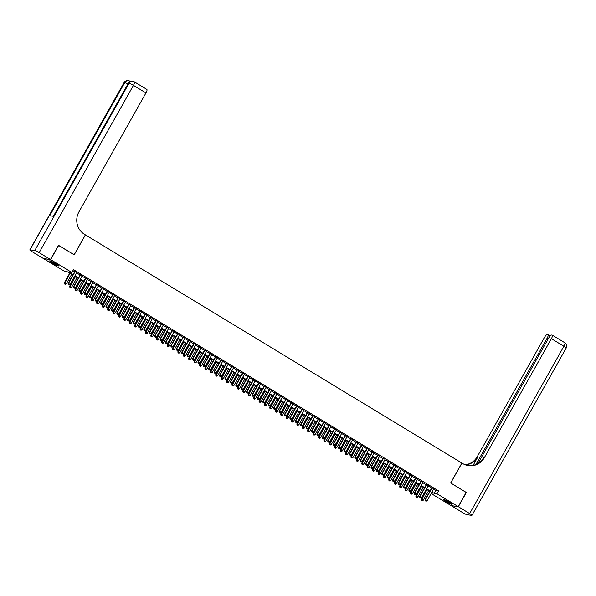 <?xml version="1.0" encoding="UTF-8"?>
<svg xmlns="http://www.w3.org/2000/svg" width="596" height="596" viewBox="0 0 596 596"><rect width="100%" height="100%" fill="white"/><g stroke="black" fill="none" stroke-linecap="round" stroke-linejoin="round"><path stroke-width="0.89" d="M55.622 263.588A5.126 0.574 29.4 0 1 58.594 265.89A5.126 0.574 29.4 0 1 52.634 263.164A5.126 0.574 29.4 0 1 49.662 260.862A5.126 0.574 29.4 0 1 55.622 263.588M449.101 502.063A5.126 0.574 29.4 0 1 452.073 504.372A5.126 0.574 29.4 0 1 446.113 501.646A5.126 0.574 29.4 0 1 443.141 499.336A5.126 0.574 29.4 0 1 449.101 502.063M58.445 245.358L74.202 254.812L85.422 234.891L461.87 463.047L450.65 482.961L466.199 492.393L458.182 506.615L451.098 505.617L431.154 493.533M72.839 275.032L67.653 271.888L64.785 271.485L43.553 258.619L50.638 259.61L71.863 272.476L68.994 272.074L73.099 274.562M76.802 272.521L74.902 271.374M82.211 275.799L80.311 274.652M87.619 279.077L85.72 277.93M93.028 282.355L91.128 281.208M98.437 285.633L96.537 284.486M103.846 288.911L101.946 287.764M109.254 292.189L107.355 291.042M114.663 295.467L112.763 294.32M120.072 298.745L118.172 297.598M125.48 302.023L123.581 300.876M130.889 305.301L128.989 304.154M136.298 308.579L134.398 307.432M141.706 311.857L139.807 310.71M147.115 315.135L145.215 313.988M152.524 318.413L150.624 317.266M157.933 321.691L156.033 320.544M163.341 324.969L161.441 323.822M168.75 328.247L166.85 327.1M174.159 331.525L172.259 330.378M179.567 334.803L177.668 333.656M184.976 338.081L183.076 336.934M190.385 341.359L188.485 340.212M195.793 344.637L193.894 343.49M201.202 347.915L199.302 346.768M206.611 351.193L204.711 350.046M212.02 354.471L210.12 353.324M217.428 357.749L215.529 356.602M222.837 361.027L220.937 359.88M228.246 364.305L226.346 363.158M233.654 367.583L231.755 366.436M239.063 370.861L237.163 369.714M244.472 374.139L242.572 372.992M249.88 377.417L247.981 376.27M255.289 380.695L253.389 379.548M260.698 383.973L258.798 382.826M266.107 387.251L264.207 386.104M271.515 390.529L269.615 389.382M276.924 393.807L275.024 392.66M282.333 397.085L280.433 395.938M287.741 400.363L285.842 399.216M293.15 403.648L291.25 402.494M298.559 406.926L296.659 405.772M303.967 410.204L302.068 409.05M309.376 413.482L307.476 412.328M314.785 416.76L312.885 415.606M320.194 420.038L318.294 418.884M325.602 423.316L323.702 422.162M331.011 426.594L329.111 425.44M336.42 429.872L334.52 428.718M341.828 433.15L339.929 431.996M347.237 436.428L345.337 435.274M352.646 439.706L350.746 438.552M358.054 442.984L356.155 441.83M363.463 446.262L361.563 445.108M368.872 449.54L366.972 448.386M374.281 452.818L372.381 451.664M379.689 456.096L377.79 454.942M385.098 459.374L383.198 458.22M390.507 462.652L388.607 461.498M395.915 465.93L394.016 464.776M401.324 469.208L399.424 468.054M406.733 472.486L404.833 471.332M412.141 475.764L410.242 474.61M417.55 479.042L415.65 477.888M422.959 482.32L421.059 481.166M428.368 485.598L426.468 484.444M433.575 489.227L435.683 490.501L438.552 490.903L73.464 269.63L71.863 272.476M72.906 270.629L74.701 271.716M76.601 272.871L80.11 274.994M82.01 276.149L85.519 278.272M87.418 279.427L90.927 281.55M92.827 282.705L96.336 284.828M98.236 285.983L101.745 288.106M103.644 289.261L107.153 291.384M109.053 292.539L112.562 294.662M114.462 295.817L117.971 297.94M119.871 299.095L123.379 301.218M125.279 302.373L128.788 304.496M130.688 305.651L134.197 307.774M136.097 308.929L139.606 311.052M141.505 312.207L145.014 314.33M146.914 315.485L150.423 317.608M152.323 318.763L155.832 320.886M157.731 322.041L161.24 324.172M163.14 325.319L166.649 327.45M168.549 328.597L172.058 330.728M173.958 331.875L177.466 334.006M179.366 335.153L182.875 337.284M184.775 338.431L188.284 340.562M190.184 341.709L193.693 343.84M195.592 344.987L199.101 347.118M201.001 348.265L204.51 350.396M206.41 351.543L209.919 353.674M211.818 354.821L215.327 356.952M217.227 358.099L220.736 360.23M222.636 361.377L226.145 363.508M228.045 364.655L231.553 366.786M233.453 367.933L236.962 370.064M238.862 371.211L242.371 373.342M244.271 374.489L247.78 376.62M249.679 377.767L253.188 379.898M255.088 381.045L258.597 383.176M260.497 384.323L264.006 386.454M265.905 387.601L269.414 389.732M271.314 390.879L274.823 393.01M276.723 394.157L280.232 396.288M282.132 397.435L285.64 399.566M287.54 400.713L291.049 402.844M292.949 403.991L296.458 406.122M298.358 407.269L301.867 409.4M303.766 410.547L307.275 412.678M309.175 413.825L312.684 415.956M314.584 417.103L318.093 419.234M319.992 420.381L323.501 422.512M325.401 423.659L328.91 425.79M330.81 426.937L334.319 429.068M336.219 430.215L339.727 432.346M341.627 433.493L345.136 435.624M347.036 436.771L350.545 438.902M352.445 440.049L355.954 442.18M357.853 443.327L361.362 445.458M363.262 446.605L366.771 448.736M368.671 449.883L372.18 452.014M374.079 453.161L377.588 455.292M379.488 456.439L382.997 458.57M384.897 459.725L388.406 461.848M390.305 463.003L393.814 465.126M395.714 466.281L399.223 468.404M401.123 469.559L404.632 471.682M406.532 472.837L410.041 474.96M411.94 476.115L415.449 478.238M417.349 479.393L420.858 481.516M422.758 482.671L426.267 484.794M428.166 485.949L431.675 488.072M433.776 488.876L431.877 487.722M58.654 245.388L50.638 259.61M438.552 490.903L436.95 493.749L458.182 506.615M431.973 492.072L434.082 493.346L436.95 493.749M74.999 275.717L78.508 277.84M80.408 278.995L83.917 281.118M85.817 282.273L89.326 284.396M91.225 285.551L94.734 287.674M96.634 288.829L100.143 290.952M102.043 292.107L105.552 294.23M107.451 295.385L110.96 297.508M112.86 298.663L116.369 300.786M118.269 301.941L121.778 304.064M123.677 305.219L127.186 307.342M129.086 308.497L132.595 310.62M134.495 311.775L138.004 313.898M139.904 315.053L143.412 317.176M145.312 318.331L148.821 320.454M150.721 321.609L154.23 323.732M156.13 324.887L159.639 327.01M161.538 328.165L165.047 330.288M166.947 331.443L170.456 333.566M172.356 334.721L175.865 336.844M177.764 337.999L181.273 340.122M183.173 341.277L186.682 343.4M188.582 344.555L192.091 346.678M193.991 347.833L197.5 349.956M199.399 351.111L202.908 353.234M204.808 354.389L208.317 356.52M210.217 357.667L213.726 359.798M215.625 360.945L219.134 363.076M221.034 364.223L224.543 366.354M226.443 367.501L229.952 369.632M231.851 370.779L235.36 372.91M237.26 374.057L240.769 376.188M242.669 377.335L246.178 379.466M248.078 380.613L251.587 382.744M253.486 383.891L256.995 386.022M258.895 387.169L262.404 389.3M264.304 390.447L267.813 392.578M269.712 393.725L273.221 395.856M275.121 397.003L278.63 399.134M280.53 400.281L284.039 402.412M285.938 403.559L289.447 405.69M291.347 406.837L294.856 408.968M296.756 410.115L300.265 412.246M302.165 413.393L305.673 415.524M307.573 416.671L311.082 418.802M312.982 419.949L316.491 422.08M318.391 423.227L321.9 425.358M323.799 426.505L327.308 428.636M329.208 429.783L332.717 431.914M334.617 433.061L338.126 435.192M340.025 436.339L343.534 438.47M345.434 439.617L348.943 441.748M350.843 442.895L354.352 445.026M356.252 446.173L359.76 448.304M361.66 449.451L365.169 451.582M367.069 452.729L370.578 454.86M372.478 456.007L375.987 458.138M377.886 459.285L381.395 461.416M383.295 462.563L386.804 464.694M388.704 465.841L392.213 467.972M394.112 469.119L397.621 471.25M399.521 472.397L403.03 474.528M404.93 475.675L408.439 477.806M410.339 478.953L413.848 481.084M415.747 482.231L419.256 484.362M421.156 485.509L424.665 487.64M426.565 488.787L430.074 490.918M431.467 492.974L432.741 493.16L431.713 492.534M429.813 491.38L426.304 489.256M424.404 488.102L420.895 485.978M418.995 484.824L415.487 482.7M413.587 481.546L410.078 479.422M408.178 478.268L404.669 476.144M402.769 474.99L399.26 472.866M397.361 471.712L393.852 469.588M391.952 468.434L388.443 466.31M386.543 465.156L383.034 463.032M381.135 461.878L377.626 459.754M375.726 458.6L372.217 456.476M370.317 455.322L366.808 453.198M364.908 452.044L361.399 449.92M359.5 448.766L355.991 446.642M354.091 445.488L350.582 443.364M348.682 442.21L345.173 440.086M343.274 438.932L339.765 436.808M337.865 435.654L334.356 433.53M332.456 432.376L328.947 430.252M327.048 429.098L323.539 426.974M321.639 425.82L318.13 423.696M316.23 422.542L312.721 420.418M310.821 419.264L307.312 417.14M305.413 415.986L301.904 413.862M300.004 412.708L296.495 410.584M294.595 409.43L291.086 407.306M289.187 406.152L285.678 404.028M283.778 402.874L280.269 400.75M278.369 399.596L274.86 397.472M272.961 396.318L269.452 394.194M267.552 393.04L264.043 390.916M262.143 389.762L258.634 387.638M256.734 386.484L253.225 384.36M251.326 383.206L247.817 381.082M245.917 379.928L242.408 377.804M240.508 376.65L236.999 374.526M235.1 373.372L231.591 371.248M229.691 370.094L226.182 367.963M224.282 366.816L220.773 364.685M218.874 363.538L215.365 361.407M213.465 360.26L209.956 358.129M208.056 356.982L204.547 354.851M202.647 353.704L199.138 351.573M197.239 350.426L193.73 348.295M191.83 347.148L188.321 345.017M186.421 343.87L182.912 341.739M181.013 340.592L177.504 338.461M175.604 337.314L172.095 335.183M170.195 334.036L166.686 331.905M164.787 330.758L161.278 328.627M159.378 327.48L155.869 325.349M153.969 324.202L150.46 322.071M148.56 320.924L145.052 318.793M143.152 317.646L139.643 315.515M137.743 314.368L134.234 312.237M132.334 311.09L128.825 308.959M126.926 307.812L123.417 305.681M121.517 304.534L118.008 302.403M116.108 301.256L112.599 299.125M110.7 297.978L107.191 295.847M105.291 294.7L101.782 292.569M99.882 291.422L96.373 289.291M94.473 288.144L90.965 286.013M89.065 284.866L85.556 282.735M83.656 281.588L80.147 279.457M78.247 278.31L74.738 276.179M435.683 490.501L434.082 493.346M425.283 500.774L426.095 501.266L425.283 500.774L425.09 499.761L431.966 487.558M433.866 488.713L427.056 500.796L425.432 499.813L432.249 487.729M426.095 501.266L427.056 500.796M425.09 499.761L425.224 500.767M426.736 489.517L421.26 499.225L423.227 500.26L428.636 490.664M421.394 500.23L422.266 500.729L421.394 500.23L421.26 499.225M427.012 489.681L421.454 500.238M423.227 500.26L422.266 500.729M451.366 503.583A4.433 0.492 29.4 0 1 448.572 502.353A4.433 0.492 29.4 0 1 444.184 499.537M445.592 500.156A4.105 0.462 -150.6 0 0 448.684 501.996A4.105 0.462 -150.6 0 0 450.107 502.696M443.782 499.396A5.096 0.566 -150.6 0 0 448.676 502.488A5.096 0.566 -150.6 0 0 451.693 503.851M57.887 265.101A4.433 0.492 29.4 0 1 55.085 263.872A4.433 0.492 29.4 0 1 50.697 261.055M52.113 261.674A4.105 0.462 -150.6 0 0 55.197 263.514A4.105 0.462 -150.6 0 0 56.627 264.222M50.302 260.914A5.096 0.566 -150.6 0 0 55.197 264.013A5.096 0.566 -150.6 0 0 58.214 265.376M466.154 492.46L450.703 482.998L461.922 463.085L462.846 463.636A16.435 15.705 98 0 0 468.575 465.685A16.435 15.705 98 0 0 484.377 457.609L551.389 338.684A3.941 1.073 -58.8 0 0 552.291 335.146A3.941 1.073 -58.8 0 0 552.164 335.108L551.605 335.026A3.941 1.073 -58.8 0 0 548.529 338.282L477.999 463.45M458.346 506.712L451.261 505.721L462.563 512.567A3.941 0.44 -150.6 0 0 466.959 514.698L471.741 515.369A3.941 0.44 -150.6 0 0 471.935 515.339A3.941 0.44 -150.6 0 0 469.648 513.566L458.346 506.712L466.363 492.49M475.936 464.515L547.173 338.088A3.941 1.073 -58.8 0 0 548.067 334.557A3.941 1.073 -58.8 0 0 547.947 334.512L547.381 334.438A3.941 1.073 -58.8 0 0 544.312 337.686L477.299 456.611A16.435 15.705 98 0 1 465.096 464.761M465.424 464.887A16.435 15.705 98 0 0 477.985 456.707L473.09 465.409M468.233 465.632A16.435 15.705 98 0 0 483.691 457.512L484.377 457.609M50.474 259.513L58.49 245.284L74.15 254.775L85.37 234.861L84.446 234.303A16.435 15.705 -82 0 1 78.94 211.885L145.953 92.954L133.437 85.37L39.165 252.659L50.474 259.513L43.389 258.515L32.087 251.668A3.941 0.44 -150.6 0 1 29.8 249.895L124.065 82.598A3.941 0.44 29.4 0 1 124.259 82.568L29.994 249.858A3.941 0.44 -150.6 0 0 29.8 249.895M39.165 252.659A3.941 0.44 -150.6 0 0 34.777 250.536L29.994 249.858M127.894 84.051A3.941 0.44 29.4 0 0 124.735 82.635A3.941 3.77 -82 0 1 128.527 80.698L128.051 80.631A3.941 3.77 98 0 0 124.259 82.568L124.735 82.635L49.706 215.789L53.536 216.326L128.565 83.172L129.041 83.239A3.941 0.44 29.4 0 1 133.437 85.37A3.941 1.073 -58.8 0 0 134.331 81.838A3.941 1.073 -58.8 0 0 134.212 81.794A3.941 3.77 -82 0 0 132.834 81.302L132.357 81.235A3.941 3.77 98 0 0 128.565 83.172A3.941 0.44 29.4 0 0 128.371 83.202L53.372 216.303M146.728 89.385A3.941 1.073 121.2 0 1 146.847 89.422A3.941 1.073 121.2 0 1 145.953 92.954M419.875 497.496L420.687 497.988L419.875 497.496L419.681 496.483L426.557 484.28M428.457 485.427L421.648 497.518L420.024 496.535L426.84 484.444M420.687 497.988L421.648 497.518M419.681 496.483L419.815 497.489M414.466 494.218L415.278 494.71L414.466 494.218L414.272 493.205L421.148 481.002M423.048 482.149L416.239 494.24L414.615 493.257L421.432 481.166M415.278 494.71L416.239 494.24M414.272 493.205L414.406 494.211M409.057 490.94L409.869 491.432L409.057 490.94L408.863 489.927L415.74 477.724M417.64 478.871L410.83 490.962L409.206 489.979L416.023 477.888M409.869 491.432L410.83 490.962M408.863 489.927L408.998 490.933M403.648 487.662L404.46 488.154L403.648 487.662L403.455 486.649L410.331 474.446M412.231 475.593L405.422 487.684L403.797 486.701L410.614 474.61M404.46 488.154L405.422 487.684M403.455 486.649L403.589 487.655M421.327 486.239L415.852 495.947L417.818 496.982L423.227 487.386M415.986 496.952L416.857 497.451L415.986 496.952L415.852 495.947M421.603 486.403L416.045 496.96M417.818 496.982L416.857 497.451M415.919 482.961L410.443 492.668L412.41 493.704L417.818 484.108M410.577 493.674L411.449 494.173L410.577 493.674L410.443 492.668M416.194 483.125L410.637 493.682M412.41 493.704L411.449 494.173M410.51 479.683L405.034 489.39L407.001 490.426L412.41 480.83M405.168 490.396L406.04 490.895L405.168 490.396L405.034 489.39M410.786 479.847L405.228 490.404M407.001 490.426L406.04 490.895M405.101 476.405L399.625 486.113L401.592 487.148L407.001 477.552M399.76 487.118L400.631 487.617L399.76 487.118L399.625 486.113M405.377 476.569L399.819 487.126M401.592 487.148L400.631 487.617M398.24 484.384L399.052 484.876L398.24 484.384L398.046 483.371L404.922 471.168M406.822 472.315L400.013 484.406L398.389 483.423L405.205 471.332M399.052 484.876L400.013 484.406M398.046 483.371L398.18 484.377M399.692 473.127L394.217 482.834L396.184 483.87L401.592 474.274M394.351 483.84L395.223 484.339L394.351 483.84L394.217 482.834M399.968 473.291L394.41 483.848M396.184 483.87L395.223 484.339M392.831 481.106L393.643 481.598L392.831 481.106L392.637 480.093L399.514 467.89M401.413 469.037L394.604 481.128L392.98 480.145L399.797 468.054M393.643 481.598L394.604 481.128M392.637 480.093L392.771 481.099M394.284 469.849L388.808 479.557L390.775 480.592L396.184 470.996M388.942 480.562L389.814 481.061L388.942 480.562L388.808 479.557M394.559 470.013L389.002 480.57M390.775 480.592L389.814 481.061M387.422 477.828L388.234 478.32L387.422 477.828L387.229 476.815L394.105 464.612M396.005 465.759L389.195 477.85L387.571 476.867L394.388 464.776M388.234 478.32L389.195 477.85M387.229 476.815L387.363 477.821M388.875 466.571L383.399 476.278L385.366 477.314L390.775 467.718M383.533 477.284L384.405 477.783L383.533 477.284L383.399 476.278M389.151 466.735L383.593 477.292M385.366 477.314L384.405 477.783M382.014 474.55L382.826 475.042L382.014 474.55L381.82 473.537L388.696 461.334M390.596 462.481L383.787 474.572L382.163 473.589L388.979 461.498M382.826 475.042L383.787 474.572M381.82 473.537L381.954 474.543M383.466 463.293L377.991 473L379.957 474.036L385.366 464.44M378.125 474.006L378.996 474.505L378.125 474.006L377.991 473M383.742 463.457L378.184 474.014M379.957 474.036L378.996 474.505M376.605 471.272L377.417 471.764L376.605 471.272L376.411 470.259L383.288 458.056M385.187 459.203L378.378 471.294L376.754 470.311L383.571 458.22M377.417 471.764L378.378 471.294M376.411 470.259L376.545 471.265M378.058 460.015L372.582 469.723L374.549 470.758L379.957 461.162M372.716 470.728L373.588 471.227L372.716 470.728L372.582 469.723M378.333 460.179L372.776 470.736M374.549 470.758L373.588 471.227M371.196 467.994L372.008 468.486L371.196 467.994L371.003 466.981L377.879 454.778M379.779 455.925L372.969 468.016L371.345 467.033L378.162 454.942M372.008 468.486L372.969 468.016M371.003 466.981L371.137 467.987M372.649 456.737L367.173 466.445L369.14 467.48L374.549 457.884M367.307 467.45L368.179 467.949L367.307 467.45L367.173 466.445M372.925 456.901L367.367 467.458M369.14 467.48L368.179 467.949M365.788 464.716L366.6 465.208L365.788 464.716L365.594 463.703L372.47 451.5M374.37 452.647L367.561 464.738L365.937 463.755L372.753 451.664M366.6 465.208L367.561 464.738M365.594 463.703L365.728 464.709M367.24 453.459L361.765 463.167L363.731 464.202L369.14 454.606M361.899 464.172L362.77 464.671L361.899 464.172L361.765 463.167M367.516 453.623L361.958 464.18M363.731 464.202L362.77 464.671M360.379 461.438L361.191 461.93L360.379 461.438L360.185 460.425L367.061 448.222M368.961 449.369L362.152 461.46L360.528 460.477L367.345 448.386M361.191 461.93L362.152 461.46M360.185 460.425L360.319 461.431M361.832 450.181L356.356 459.888L358.323 460.924L363.731 451.328M356.49 460.894L357.362 461.393L356.49 460.894L356.356 459.888M362.107 450.345L356.55 460.902M358.323 460.924L357.362 461.393M354.97 458.16L355.782 458.652L354.97 458.16L354.776 457.147L361.653 444.944M363.553 446.091L356.743 458.182L355.119 457.199L361.936 445.108M355.782 458.652L356.743 458.182M354.776 457.147L354.911 458.153M356.423 446.903L350.947 456.611L352.914 457.646L358.323 448.05M351.081 457.616L351.953 458.115L351.081 457.616L350.947 456.611M356.699 447.067L351.141 457.624M352.914 457.646L351.953 458.115M349.561 454.882L350.373 455.374L349.561 454.882L349.368 453.869L356.244 441.666M358.144 442.813L351.335 454.904L349.71 453.921L356.527 441.83M350.373 455.374L351.335 454.904M349.368 453.869L349.502 454.875M351.014 443.625L345.538 453.332L347.505 454.368L352.914 444.772M345.673 454.338L346.544 454.837L345.673 454.338L345.538 453.332M351.29 443.789L345.732 454.346M347.505 454.368L346.544 454.837M344.153 451.604L344.965 452.096L344.153 451.604L343.959 450.591L350.835 438.388M352.735 439.535L345.926 451.626L344.302 450.643L351.118 438.552M344.965 452.096L345.926 451.626M343.959 450.591L344.093 451.597M345.606 440.347L340.13 450.055L342.097 451.09L347.505 441.494M340.264 451.06L341.135 451.559L340.264 451.06L340.13 450.055M345.881 440.511L340.323 451.068M342.097 451.09L341.135 451.559M338.744 448.326L339.556 448.818L338.744 448.326L338.55 447.313L345.427 435.11M347.326 436.257L340.517 448.348L338.893 447.365L345.71 435.274M339.556 448.818L340.517 448.348M338.55 447.313L338.684 448.319M340.197 437.069L334.721 446.777L336.688 447.812L342.097 438.216M334.855 447.782L335.727 448.281L334.855 447.782L334.721 446.777M340.472 437.233L334.915 447.79M336.688 447.812L335.727 448.281M333.335 445.048L334.147 445.54L333.335 445.048L333.142 444.035L340.018 431.832M341.918 432.979L335.108 445.07L333.484 444.087L340.301 431.996M334.147 445.54L335.108 445.07M333.142 444.035L333.276 445.041M334.788 433.791L329.312 443.498L331.279 444.534L336.688 434.938M329.446 444.504L330.318 445.003L329.446 444.504L329.312 443.498M335.064 433.955L329.506 444.512M331.279 444.534L330.318 445.003M327.927 441.77L328.739 442.262L327.927 441.77L327.733 440.757L334.609 428.554M336.509 429.701L329.7 441.792L328.076 440.809L334.892 428.718M328.739 442.262L329.7 441.792M327.733 440.757L327.867 441.763M329.379 430.513L323.904 440.22L325.87 441.256L331.279 431.66M324.038 441.226L324.909 441.725L324.038 441.226L323.904 440.22M329.655 430.677L324.097 441.234M325.87 441.256L324.909 441.725M322.518 438.492L323.33 438.984L322.518 438.492L322.324 437.479L329.201 425.276M331.1 426.423L324.291 438.514L322.667 437.531L329.484 425.44M323.33 438.984L324.291 438.514M322.324 437.479L322.458 438.485M323.971 427.235L318.495 436.942L320.462 437.971L325.87 428.382M318.629 437.948L319.501 438.447L318.629 437.948L318.495 436.942M324.246 427.399L318.689 437.956M320.462 437.971L319.501 438.447M317.109 435.214L317.921 435.706L317.109 435.214L316.916 434.201L323.792 421.998M325.692 423.145L318.882 435.236L317.258 434.253L324.075 422.162M317.921 435.706L318.882 435.236M316.916 434.201L317.05 435.207M318.562 423.957L313.086 433.665L315.053 434.693L320.462 425.104M313.22 434.67L314.092 435.169L313.22 434.67L313.086 433.665M318.838 424.121L313.28 434.678M315.053 434.693L314.092 435.169M311.701 431.936L312.513 432.428L311.701 431.936L311.507 430.923L318.383 418.72M320.283 419.867L313.474 431.958L311.85 430.975L318.666 418.884M312.513 432.428L313.474 431.958M311.507 430.923L311.641 431.929M313.153 420.679L307.678 430.387L309.644 431.415L315.053 421.826M307.812 431.392L308.683 431.891L307.812 431.392L307.678 430.387M313.429 420.843L307.871 431.4M309.644 431.415L308.683 431.891M306.292 428.658L307.104 429.15L306.292 428.658L306.098 427.645L312.975 415.442M314.874 416.589L308.065 428.68L306.441 427.697L313.258 415.606M307.104 429.15L308.065 428.68M306.098 427.645L306.232 428.651M307.745 417.401L302.269 427.108L304.236 428.137L309.644 418.548M302.403 428.114L303.275 428.613L302.403 428.114L302.269 427.108M308.02 417.565L302.463 428.122M304.236 428.137L303.275 428.613M300.883 425.38L301.695 425.872L300.883 425.38L300.689 424.367L307.566 412.164M309.466 413.311L302.656 425.402L301.032 424.419L307.849 412.328M301.695 425.872L302.656 425.402M300.689 424.367L300.824 425.373M302.336 414.123L296.86 423.83L298.827 424.859L304.236 415.27M296.994 424.836L297.866 425.335L296.994 424.836L296.86 423.83M302.612 414.287L297.054 424.844M298.827 424.859L297.866 425.335M295.474 422.102L296.286 422.594L295.474 422.102L295.281 421.089L302.157 408.886M304.057 410.033L297.248 422.124L295.623 421.141L302.44 409.05M296.286 422.594L297.248 422.124M295.281 421.089L295.415 422.095M296.927 410.845L291.451 420.553L293.418 421.581L298.827 411.992M291.586 421.558L292.457 422.057L291.586 421.558L291.451 420.553M297.203 411.009L291.645 421.566M293.418 421.581L292.457 422.057M290.066 418.824L290.878 419.316L290.066 418.824L289.872 417.811L296.748 405.608M298.648 406.755L291.839 418.846L290.215 417.863L297.031 405.772M290.878 419.316L291.839 418.846M289.872 417.811L290.006 418.817M291.519 407.567L286.043 417.274L288.01 418.303L293.418 408.714M286.177 418.28L287.048 418.779L286.177 418.28L286.043 417.274M291.794 407.731L286.236 418.288M288.01 418.303L287.048 418.779M284.657 415.546L285.469 416.038L284.657 415.546L284.463 414.533L291.34 402.33M293.239 403.477L286.43 415.568L284.806 414.585L291.623 402.494M285.469 416.038L286.43 415.568M284.463 414.533L284.597 415.539M286.11 404.289L280.634 413.997L282.601 415.025L288.01 405.436M280.768 415.002L281.64 415.501L280.768 415.002L280.634 413.997M286.385 404.453L280.828 415.01M282.601 415.025L281.64 415.501M279.248 412.268L280.06 412.76L279.248 412.268L279.055 411.255L285.931 399.052M287.831 400.199L281.021 412.29L279.397 411.307L286.214 399.216M280.06 412.76L281.021 412.29M279.055 411.255L279.189 412.261M280.701 401.011L275.225 410.718L277.192 411.747L282.601 402.158M275.359 411.724L276.231 412.223L275.359 411.724L275.225 410.718M280.977 401.175L275.419 411.732M277.192 411.747L276.231 412.223M273.84 408.99L274.652 409.482L273.84 408.99L273.646 407.977L280.522 395.774M282.422 396.921L275.613 409.012L273.989 408.029L280.805 395.938M274.652 409.482L275.613 409.012M273.646 407.977L273.78 408.983M275.292 397.733L269.817 407.44L271.783 408.469L277.192 398.88M269.951 408.446L270.822 408.945L269.951 408.446L269.817 407.44M275.568 397.897L270.01 408.454M271.783 408.469L270.822 408.945M268.431 405.712L269.243 406.204L268.431 405.712L268.237 404.699L275.114 392.496M277.013 393.643L270.204 405.734L268.58 404.751L275.397 392.66M269.243 406.204L270.204 405.734M268.237 404.699L268.371 405.705M269.884 394.455L264.408 404.163L266.375 405.191L271.783 395.602M264.542 405.168L265.414 405.667L264.542 405.168L264.408 404.163M270.159 394.619L264.602 405.176M266.375 405.191L265.414 405.667M263.022 402.434L263.834 402.926L263.022 402.434L262.829 401.421L269.705 389.218M271.605 390.365L264.795 402.456L263.171 401.473L269.988 389.382M263.834 402.926L264.795 402.456M262.829 401.421L262.963 402.427M264.475 391.177L258.999 400.885L260.966 401.913L266.375 392.324M259.133 401.89L260.005 402.389L259.133 401.89L258.999 400.885M264.751 391.341L259.193 401.898M260.966 401.913L260.005 402.389M257.614 399.156L258.426 399.648L257.614 399.156L257.42 398.143L264.296 385.94M266.196 387.087L259.387 399.178L257.763 398.195L264.579 386.104M258.426 399.648L259.387 399.178M257.42 398.143L257.554 399.149M259.066 387.899L253.591 397.607L255.557 398.635L260.966 389.046M253.725 398.612L254.596 399.111L253.725 398.612L253.591 397.607M259.342 388.063L253.784 398.62M255.557 398.635L254.596 399.111M252.205 395.878L253.017 396.37L252.205 395.878L252.011 394.865L258.887 382.662M260.787 383.809L253.978 395.9L252.354 394.917L259.171 382.826M253.017 396.37L253.978 395.9M252.011 394.865L252.145 395.871M253.658 384.621L248.182 394.328L250.149 395.357L255.557 385.768M248.316 395.334L249.188 395.833L248.316 395.334L248.182 394.328M253.933 384.785L248.376 395.342M250.149 395.357L249.188 395.833M246.796 392.6L247.608 393.092L246.796 392.6L246.602 391.587L253.479 379.384M255.379 380.531L248.569 392.622L246.945 391.632L253.762 379.548M247.608 393.092L248.569 392.622M246.602 391.587L246.737 392.593M248.249 381.343L242.773 391.05L244.74 392.079L250.149 382.49M242.907 392.056L243.779 392.555L242.907 392.056L242.773 391.05M248.525 381.507L242.967 392.064M244.74 392.079L243.779 392.555M241.387 389.322L242.2 389.814L241.387 389.322L241.194 388.309L248.07 376.106M249.97 377.253L243.161 389.337L241.536 388.354L248.353 376.27M242.2 389.814L243.161 389.337M241.194 388.309L241.328 389.315M242.84 378.065L237.364 387.772L239.331 388.801L244.74 379.212M237.499 388.778L238.37 389.277L237.499 388.778L237.364 387.772M243.116 378.229L237.558 388.786M239.331 388.801L238.37 389.277M235.979 386.044L236.791 386.536L235.979 386.044L235.785 385.031L242.661 372.828M244.561 373.975L237.752 386.059L236.128 385.076L242.945 372.992M236.791 386.536L237.752 386.059M235.785 385.031L235.919 386.037M237.431 374.787L231.956 384.495L233.923 385.523L239.331 375.934M232.09 385.5L232.962 385.999L232.09 385.5L231.956 384.495M237.707 374.951L232.149 385.508M233.923 385.523L232.962 385.999M230.57 382.766L231.382 383.258L230.57 382.766L230.376 381.753L237.253 369.55M239.152 370.697L232.343 382.781L230.719 381.798L237.536 369.714M231.382 383.258L232.343 382.781M230.376 381.753L230.51 382.759M232.023 371.502L226.547 381.216L228.514 382.245L233.923 372.656M226.681 382.222L227.553 382.721L226.681 382.222L226.547 381.216M232.298 371.673L226.741 382.23M228.514 382.245L227.553 382.721M225.161 379.488L225.973 379.98L225.161 379.488L224.968 378.475L231.844 366.272M233.744 367.419L226.934 379.503L225.31 378.52L232.127 366.436M225.973 379.98L226.934 379.503M224.968 378.475L225.102 379.481M226.614 368.224L221.138 377.939L223.105 378.967L228.514 369.378M221.272 378.944L222.144 379.443L221.272 378.944L221.138 377.939M226.89 368.395L221.332 378.952M223.105 378.967L222.144 379.443M219.753 376.21L220.565 376.702L219.753 376.21L219.559 375.197L226.435 362.994M228.335 364.141L221.526 376.225L219.902 375.242L226.718 363.158M220.565 376.702L221.526 376.225M219.559 375.197L219.693 376.203M221.205 364.946L215.73 374.66L217.696 375.689L223.105 366.1M215.864 375.666L216.735 376.165L215.864 375.666L215.73 374.66M221.481 365.117L215.923 375.674M217.696 375.689L216.735 376.165M214.344 372.932L215.156 373.424L214.344 372.932L214.15 371.919L221.027 359.716M222.926 360.863L216.117 372.947L214.493 371.964L221.31 359.88M215.156 373.424L216.117 372.947M214.15 371.919L214.284 372.925M215.797 361.668L210.321 371.382L212.288 372.411L217.696 362.822M210.455 372.388L211.327 372.887L210.455 372.388L210.321 371.382M216.072 361.839L210.515 372.396M212.288 372.411L211.327 372.887M208.935 369.654L209.747 370.146L208.935 369.654L208.742 368.641L215.618 356.438M217.518 357.585L210.708 369.669L209.084 368.686L215.901 356.602M209.747 370.146L210.708 369.669M208.742 368.641L208.876 369.647M210.388 358.39L204.912 368.105L206.879 369.133L212.288 359.544M205.046 369.11L205.918 369.609L205.046 369.11L204.912 368.105M210.664 358.561L205.106 369.118M206.879 369.133L205.918 369.609M203.527 366.376L204.339 366.868L203.527 366.376L203.333 365.363L210.209 353.16M212.109 354.307L205.3 366.391L203.676 365.408L210.492 353.324M204.339 366.868L205.3 366.391M203.333 365.363L203.467 366.369M204.979 355.112L199.504 364.827L201.47 365.855L206.879 356.266M199.638 365.832L200.509 366.331L199.638 365.832L199.504 364.827M205.255 355.283L199.697 365.84M201.47 365.855L200.509 366.331M198.118 363.098L198.93 363.59L198.118 363.098L197.924 362.085L204.8 349.874M206.7 351.029L199.891 363.113L198.267 362.13L205.084 350.046M198.93 363.59L199.891 363.113M197.924 362.085L198.058 363.091M199.571 351.834L194.095 361.548L196.062 362.577L201.47 352.988M194.229 362.554L195.101 363.053L194.229 362.554L194.095 361.548M199.846 352.005L194.289 362.562M196.062 362.577L195.101 363.053M192.709 359.82L193.521 360.312L192.709 359.82L192.515 358.807L199.392 346.596M201.292 347.751L194.482 359.835L192.858 358.852L199.675 346.768M193.521 360.312L194.482 359.835M192.515 358.807L192.65 359.813M194.162 348.556L188.686 358.27L190.653 359.299L196.062 349.71M188.82 359.276L189.692 359.775L188.82 359.276L188.686 358.27M194.438 348.727L188.88 359.284M190.653 359.299L189.692 359.775M187.3 356.542L188.113 357.034L187.3 356.542L187.107 355.529L193.983 343.318M195.883 344.473L189.074 356.557L187.449 355.574L194.266 343.49M188.113 357.034L189.074 356.557M187.107 355.529L187.241 356.535M188.753 345.278L183.277 354.993L185.244 356.021L190.653 346.432M183.412 355.998L184.283 356.497L183.412 355.998L183.277 354.993M189.029 345.449L183.471 356.006M185.244 356.021L184.283 356.497M181.892 353.264L182.704 353.756L181.892 353.264L181.698 352.251L188.574 340.04M190.474 341.195L183.665 353.279L182.041 352.296L188.857 340.212M182.704 353.756L183.665 353.279M181.698 352.251L181.832 353.257M183.344 342L177.869 351.714L179.836 352.743L185.244 343.154M178.003 352.72L178.874 353.219L178.003 352.72L177.869 351.714M183.62 342.171L178.062 352.728M179.836 352.743L178.874 353.219M176.483 349.986L177.295 350.478L176.483 349.986L176.289 348.973L183.166 336.762M185.065 337.917L178.256 350.001L176.632 349.018L183.449 336.934M177.295 350.478L178.256 350.001M176.289 348.973L176.423 349.979M177.936 338.722L172.46 348.436L174.427 349.465L179.836 339.876M172.594 349.442L173.466 349.941L172.594 349.442L172.46 348.436M178.211 338.893L172.654 349.45M174.427 349.465L173.466 349.941M171.074 346.708L171.886 347.2L171.074 346.708L170.881 345.695L177.757 333.484M179.657 334.639L172.847 346.723L171.223 345.74L178.04 333.656M171.886 347.2L172.847 346.723M170.881 345.695L171.015 346.701M172.527 335.444L167.051 345.159L169.018 346.187L174.427 336.598M167.185 346.164L168.057 346.663L167.185 346.164L167.051 345.159M172.803 335.615L167.245 346.172M169.018 346.187L168.057 346.663M165.666 343.43L166.47 343.922L165.666 343.43L165.472 342.417L172.348 330.206M174.248 331.361L167.439 343.445L165.815 342.462L172.631 330.378M166.47 343.922L167.439 343.445M165.472 342.417L165.606 343.423M167.118 332.166L161.643 341.88L163.609 342.909L169.018 333.32M161.777 342.886L162.648 343.385L161.777 342.886L161.643 341.88M167.394 332.337L161.836 342.894M163.609 342.909L162.648 343.385M160.257 340.152L161.062 340.644L160.257 340.152L160.063 339.139L166.94 326.928M168.839 328.083L162.03 340.167L160.406 339.184L167.223 327.1M161.062 340.644L162.03 340.167M160.063 339.139L160.197 340.145M161.71 328.888L156.234 338.603L158.201 339.631L163.609 330.042M156.368 339.608L157.24 340.107L156.368 339.608L156.234 338.603M161.985 329.059L156.428 339.616M158.201 339.631L157.24 340.107M154.848 336.874L155.653 337.366L154.848 336.874L154.655 335.861L161.531 323.65M163.431 324.805L156.621 336.889L154.997 335.906L161.814 323.822M155.653 337.366L156.621 336.889M154.655 335.861L154.789 336.867M156.301 325.61L150.825 335.325L152.792 336.353L158.201 326.764M150.959 336.33L151.831 336.829L150.959 336.33L150.825 335.325M156.577 325.781L151.019 336.338M152.792 336.353L151.831 336.829M149.44 333.596L150.244 334.088L149.44 333.596L149.246 332.583L156.122 320.372M158.022 321.527L151.213 333.611L149.589 332.628L156.405 320.544M150.244 334.088L151.213 333.611M149.246 332.583L149.38 333.589M150.892 322.332L145.417 332.046L147.383 333.075L152.792 323.486M145.551 333.052L146.422 333.551L145.551 333.052L145.417 332.046M151.168 322.503L145.61 333.06M147.383 333.075L146.422 333.551M144.031 330.318L144.835 330.81L144.031 330.318L143.837 329.305L150.714 317.094M152.613 318.249L145.804 330.333L144.18 329.35L150.997 317.266M144.835 330.81L145.804 330.333M143.837 329.305L143.971 330.311M145.484 319.054L140.008 328.769L141.975 329.797L147.383 320.208M140.142 329.774L141.014 330.273L140.142 329.774L140.008 328.769M145.759 319.225L140.202 329.782M141.975 329.797L141.014 330.273M138.622 327.04L139.427 327.532L138.622 327.04L138.428 326.027L145.305 313.816M147.205 314.971L140.395 327.055L138.771 326.072L145.588 313.988M139.427 327.532L140.395 327.055M138.428 326.027L138.563 327.033M140.075 315.776L134.599 325.49L136.566 326.519L141.975 316.93M134.733 326.496L135.605 326.995L134.733 326.496L134.599 325.49M140.351 315.947L134.793 326.504M136.566 326.519L135.605 326.995M133.213 323.762L134.018 324.254L133.213 323.762L133.02 322.749L139.896 310.538M141.796 311.693L134.987 323.777L133.362 322.794L140.179 310.71M134.018 324.254L134.987 323.777M133.02 322.749L133.154 323.755M134.666 312.498L129.19 322.212L131.157 323.241L136.566 313.652M129.325 323.218L130.196 323.717L129.325 323.218L129.19 322.212M134.942 312.669L129.384 323.226M131.157 323.241L130.196 323.717M127.805 320.484L128.609 320.976L127.805 320.484L127.611 319.471L134.487 307.26M136.387 308.415L129.578 320.499L127.954 319.516L134.77 307.432M128.609 320.976L129.578 320.499M127.611 319.471L127.745 320.477M129.257 309.22L123.782 318.935L125.749 319.963L131.157 310.374M123.916 319.94L124.787 320.439L123.916 319.94L123.782 318.935M129.533 309.391L123.975 319.948M125.749 319.963L124.787 320.439M122.396 317.206L123.201 317.698L122.396 317.206L122.202 316.193L129.079 303.982M130.978 305.137L124.169 317.221L122.545 316.238L129.362 304.154M123.201 317.698L124.169 317.221M122.202 316.193L122.336 317.199M123.849 305.942L118.373 315.656L120.34 316.685L125.749 307.096M118.507 316.662L119.379 317.161L118.507 316.662L118.373 315.656M124.124 306.113L118.567 316.67M120.34 316.685L119.379 317.161M116.987 313.928L117.792 314.42L116.987 313.928L116.794 312.915L123.67 300.704M125.57 301.859L118.76 313.943L117.136 312.96L123.953 300.876M117.792 314.42L118.76 313.943M116.794 312.915L116.928 313.921M118.44 302.664L112.964 312.379L114.931 313.407L120.34 303.818M113.098 313.384L113.97 313.883L113.098 313.384L112.964 312.379M118.716 302.835L113.158 313.392M114.931 313.407L113.97 313.883M111.579 310.65L112.383 311.142L111.579 310.65L111.385 309.637L118.261 297.426M120.161 298.581L113.352 310.665L111.728 309.682L118.544 297.598M112.383 311.142L113.352 310.665M111.385 309.637L111.519 310.643M113.031 299.386L107.556 309.1L109.522 310.129L114.931 300.54M107.69 310.106L108.561 310.605L107.69 310.106L107.556 309.1M113.307 299.557L107.749 310.114M109.522 310.129L108.561 310.605M106.17 307.372L106.975 307.864L106.17 307.372L105.976 306.359L112.853 294.148M114.752 295.303L107.943 307.387L106.319 306.404L113.128 294.32M106.975 307.864L107.943 307.387M105.976 306.359L106.11 307.365M107.623 296.108L102.147 305.822L104.114 306.851L109.522 297.262M102.281 306.828L103.153 307.327L102.281 306.828L102.147 305.822M107.898 296.279L102.341 306.836M104.114 306.851L103.153 307.327M100.761 304.094L101.566 304.586L100.761 304.094L100.568 303.081L107.444 290.87M109.344 292.025L102.534 304.109L100.91 303.126L107.72 291.042M101.566 304.586L102.534 304.109M100.568 303.081L100.702 304.087M102.214 292.83L96.738 302.545L98.705 303.573L104.114 293.984M96.872 303.55L97.744 304.049L96.872 303.55L96.738 302.545M102.49 293.001L96.932 303.558M98.705 303.573L97.744 304.049M95.353 300.816L96.157 301.308L95.353 300.816L95.159 299.803L102.035 287.592M103.935 288.747L97.126 300.831L95.502 299.848L102.311 287.764M96.157 301.308L97.126 300.831M95.159 299.803L95.293 300.809M96.805 289.552L91.33 299.267L93.296 300.295L98.705 290.706M91.464 300.272L92.335 300.771L91.464 300.272L91.33 299.267M97.081 289.723L91.523 300.28M93.296 300.295L92.335 300.771M89.944 297.538L90.748 298.03L89.944 297.538L89.75 296.525L96.626 284.314M98.526 285.469L91.717 297.553L90.093 296.57L96.902 284.486M90.748 298.03L91.717 297.553M89.75 296.525L89.884 297.531M91.397 286.274L85.921 295.988L87.888 297.017L93.296 287.428M86.055 296.994L86.927 297.493L86.055 296.994L85.921 295.988M91.672 286.445L86.115 297.002M87.888 297.017L86.927 297.493M84.535 294.26L85.34 294.752L84.535 294.26L84.341 293.247L91.218 281.036M93.118 282.191L86.308 294.275L84.684 293.292L91.493 281.208M85.34 294.752L86.308 294.275M84.341 293.247L84.476 294.253M85.988 282.996L80.512 292.71L82.479 293.739L87.888 284.15M80.646 293.716L81.518 294.215L80.646 293.716L80.512 292.71M86.264 283.167L80.706 293.724M82.479 293.739L81.518 294.215M79.126 290.982L79.931 291.474L79.126 290.982L78.933 289.969L85.809 277.758M87.709 278.913L80.9 290.997L79.275 290.014L86.085 277.93M79.931 291.474L80.9 290.997M78.933 289.969L79.067 290.975M80.579 279.718L75.103 289.433L77.07 290.461L82.479 280.872M75.238 290.438L76.109 290.937L75.238 290.438L75.103 289.433M80.855 279.889L75.297 290.446M77.07 290.461L76.109 290.937M73.718 287.704L74.522 288.196L73.718 287.704L73.524 286.691L80.4 274.48M82.3 275.635L75.491 287.719L73.867 286.736L80.676 274.652M74.522 288.196L75.491 287.719M73.524 286.691L73.658 287.697M75.171 276.44L69.695 286.147L71.662 287.183L77.07 277.594M69.829 287.153L70.701 287.659L69.829 287.153L69.695 286.147M75.446 276.611L69.888 287.168M71.662 287.183L70.701 287.659M68.309 284.426L69.114 284.918L68.309 284.426L68.115 283.413L74.992 271.202M76.891 272.357L70.082 284.441L68.458 283.458L75.267 271.374M69.114 284.918L70.082 284.441M68.115 283.413L68.249 284.419M69.762 273.162L64.286 282.869L66.253 283.905L71.662 274.316M64.42 283.875L65.292 284.381L64.42 283.875L64.286 282.869M70.037 273.333L64.48 283.89M66.253 283.905L65.292 284.381M477.985 456.707L477.299 456.611M469.648 513.566L563.913 346.269L551.389 338.684M548.268 338.751L547.173 338.088M563.913 346.269A3.941 0.44 29.4 0 1 566.2 348.049A3.941 3.941 0 0 0 564.807 342.737A3.941 1.073 121.2 0 1 563.913 346.269M564.688 342.693A3.941 1.073 121.2 0 1 564.807 342.737L552.291 335.146M34.777 250.536L129.041 83.239A3.941 3.77 -82 0 1 132.834 81.302A3.941 3.941 0 0 1 134.331 81.838L146.847 89.422M130.204 81.54A3.941 1.073 -58.8 0 0 130.025 81.227A3.941 1.073 -58.8 0 0 129.906 81.19A3.941 3.77 -82 0 0 128.527 80.698A3.941 3.941 0 0 1 130.025 81.227L130.397 81.458M550.257 335.883L548.067 334.557M471.935 515.339L566.2 348.049M128.051 80.631A3.941 3.941 0 0 0 124.065 82.598M132.357 81.235A3.941 3.941 0 0 0 128.371 83.202"/></g></svg>
